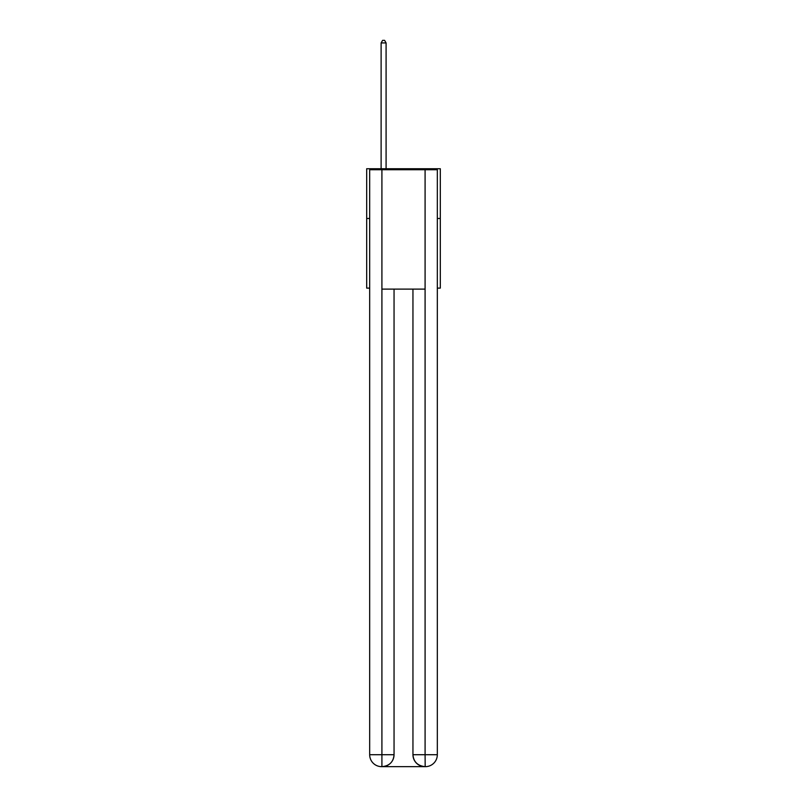 <?xml version="1.0" encoding="UTF-8"?>
<svg xmlns="http://www.w3.org/2000/svg" width="807" height="807" viewBox="0 0 807 807"><rect width="100%" height="100%" fill="white"/><g stroke="black" fill="none" stroke-linecap="round" stroke-linejoin="round"><path stroke-width="1.21" d="M369.677 218.475L366.691 218.475L366.691 168.734L440.309 168.734L440.309 288.119L437.323 288.119M366.691 218.475L366.691 288.119L369.677 288.119M440.309 218.475L437.323 218.475M381.61 766.65A11.934 11.934 0 0 1 369.677 754.716L394.048 754.716L394.048 289.108L394.048 754.716A11.934 11.934 0 0 1 382.115 766.65L381.61 766.65A11.934 11.934 0 0 1 369.677 754.716L369.677 169.722L381.913 169.722L381.913 289.108L425.087 289.108L425.087 169.722L381.913 169.722M425.087 169.722L437.323 169.722L437.323 754.716A11.934 11.934 0 0 1 425.39 766.65L424.885 766.65A11.934 11.934 0 0 1 412.952 754.716L412.952 289.108L412.952 754.716C413.557 761.747 417.542 765.732 424.885 766.65L382.115 766.65C389.488 765.873 393.473 761.899 394.048 754.716M412.952 754.716L425.087 754.716L425.178 766.65M381.913 289.108L381.913 766.65M386.089 168.734L386.089 42.932L381.116 42.932L381.116 168.734M381.116 42.932L382.609 40.35L384.596 40.35L386.089 42.932M425.087 289.108L425.087 754.716L437.323 754.716"/></g></svg>
